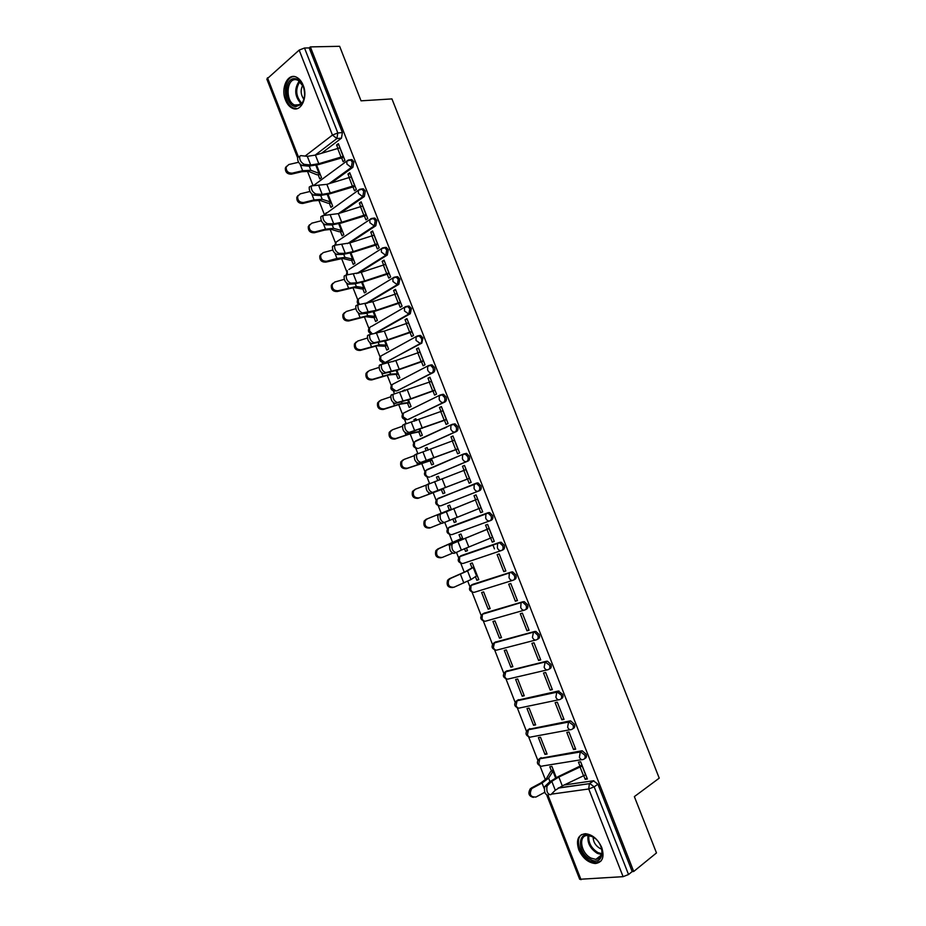 <?xml version="1.0" encoding="UTF-8"?>
<svg xmlns="http://www.w3.org/2000/svg" width="926" height="926" viewBox="0 0 926 926"><rect width="100%" height="100%" fill="white"/><g stroke="black" fill="none" stroke-linecap="round" stroke-linejoin="round"><path stroke-width="1.39" d="M331.392 182.92L352.899 167.317L353.848 161.807L351.961 159.608L350.074 159.758M340.803 212.83L364.346 196.52L365.33 191.069L363.374 188.823L361.534 188.95M374.22 235.123L349.808 242.936L375.817 225.759L376.813 220.365L374.798 218.073L372.935 218.223M358.431 273.17L387.3 255.044L388.318 249.707L386.223 247.369L384.348 247.531M366.974 303.334L398.793 284.363L399.847 279.085L397.671 276.689L395.842 276.839M375.62 333.325L410.299 313.717L411.375 308.497L409.13 306.043L407.347 306.182M385.598 362.263L421.828 343.106L422.927 337.944L420.589 335.444L418.865 335.571M396.941 390.795L433.356 372.541C434.85 371.511 435.232 369.81 434.491 367.437L432.06 364.879L430.405 364.983M408.297 419.351L444.908 402C446.425 401.016 446.807 399.337 446.066 396.965L443.554 394.337L441.945 394.441M419.663 447.929L456.483 431.504C458 430.555 458.393 428.888 457.652 426.516L455.048 423.842L452.444 424.282M431.041 476.543L468.058 461.044C469.598 460.129 470.003 458.486 469.262 456.124L466.554 453.381L463.845 453.914M437.165 499.137L475.223 483.603L474.228 484.391L474.043 488.43C475.107 490.676 476.496 491.602 478.198 491.197L479.656 490.618C481.219 489.75 481.624 488.129 480.883 485.756L478.071 482.955L476.682 483.036L475.223 483.603L476.612 483.522L479.425 486.324C480.166 488.696 479.749 490.317 478.198 491.197L440.973 505.758C439.271 506.163 437.905 505.283 436.864 503.107L437.095 499.16C434.63 502.633 435.486 504.855 439.653 505.839M490.016 520.759L491.266 520.238C492.84 519.405 493.257 517.796 492.528 515.435L489.611 512.576L488.291 512.634L486.845 513.236L488.152 513.166L491.069 516.037C491.81 518.41 491.393 520.007 489.819 520.84C488.129 521.292 486.752 520.389 485.687 518.143L485.907 513.988L486.845 513.236L449.341 527.149L448.404 527.878L448.138 531.929C449.179 534.105 450.545 534.973 452.224 534.522L489.634 520.91M501.834 550.368L502.899 549.882C504.485 549.095 504.913 547.509 504.172 545.136L501.14 542.219L498.477 542.914L499.704 542.856L502.737 545.784C503.478 548.157 503.05 549.743 501.464 550.53C499.785 551.016 498.42 550.137 497.355 547.891L497.609 543.62L498.477 542.914L460.604 555.936L459.736 556.63L459.423 560.797C460.465 562.973 461.819 563.818 463.498 563.332L501.093 550.657M513.664 580L514.532 579.572C516.141 578.819 516.581 577.257 515.84 574.896L512.691 571.909L511.546 571.955L510.122 572.638L511.268 572.581L514.416 575.567C515.157 577.94 514.717 579.502 513.12 580.255C511.453 580.787 510.087 579.931 509.022 577.685L509.323 573.287L510.122 572.638L471.878 584.769L471.068 585.417L470.732 589.7C471.762 591.864 473.117 592.686 474.772 592.165L512.553 580.428M525.505 609.655L526.188 609.308C527.808 608.59 528.26 607.039 527.519 604.678L524.255 601.622L521.789 602.386L522.843 602.34L526.107 605.396C526.848 607.757 526.408 609.308 524.787 610.026C523.144 610.593 521.778 609.748 520.713 607.514L521.049 603L521.789 602.386L483.175 613.637L482.423 614.227L482.041 618.626C483.083 620.802 484.425 621.601 486.069 621.045L524.047 610.234M537.346 639.345L537.867 639.067C539.499 638.384 539.951 636.868 539.21 634.507L535.83 631.393L533.469 632.18L534.429 632.134L537.821 635.259C538.562 637.62 538.11 639.148 536.467 639.82C534.834 640.433 533.492 639.611 532.427 637.377L533.469 632.18L494.472 642.54L493.373 647.598C494.403 649.763 495.746 650.55 497.378 649.948L535.541 640.063M549.187 669.07L549.546 668.873C551.202 668.236 551.664 666.732 550.924 664.359L547.416 661.187L545.159 662.009L549.546 665.157C550.275 667.519 549.824 669.023 548.169 669.66C546.548 670.308 545.206 669.51 544.141 667.276L545.159 662.009L505.793 671.477L504.716 676.605C505.746 678.77 507.078 679.534 508.698 678.897L547.058 669.926M561.04 698.829L561.249 698.713C562.915 698.111 563.39 696.63 562.649 694.268L558.239 691.051L556.873 691.872L561.283 695.09C562.013 697.452 561.55 698.945 559.883 699.535C558.274 700.23 556.943 699.454 555.878 697.209L556.873 691.872L517.125 700.45L516.071 705.647C517.102 707.811 518.421 708.552 520.03 707.881L558.586 699.813M572.905 728.623L572.962 728.588C574.652 728.033 575.127 726.563 574.386 724.201L570.624 720.891L568.599 721.782L573.032 725.07C573.773 727.431 573.298 728.889 571.608 729.457C570.022 730.186 568.691 729.422 567.626 727.188L568.599 721.782L528.468 729.457L527.438 734.723C528.48 736.888 529.788 737.617 531.385 736.899L570.15 729.723M584.746 758.498C586.401 757.943 586.876 756.507 586.146 754.181L582.246 750.801L580.336 751.727L584.804 755.084C585.545 757.445 585.058 758.892 583.345 759.413C581.783 760.177 580.463 759.447 579.398 757.202L580.336 751.727L539.823 758.498L538.828 763.834C539.858 765.999 541.166 766.705 542.74 765.952L581.725 759.667M578.762 849.698C582.697 858.205 588.218 862.812 595.337 863.53C602.502 862.43 604.643 857.094 601.75 847.533C597.849 839.106 592.397 834.5 585.394 833.701C578.055 834.731 575.845 840.056 578.762 849.698M285.521 100.066C287.141 104.094 289.41 106.803 292.292 108.192C300.823 112.74 308.323 97.311 303.184 85.285C301.575 81.338 299.364 78.652 296.54 77.24C287.801 72.517 280.404 88.213 285.521 100.066M307.397 171.113L312.93 185.281M318.752 200.155L324.355 214.473M330.119 229.231L335.467 242.901M341.509 258.342L346.602 271.364M352.899 287.488L357.749 299.862M364.312 316.669L368.895 328.394M375.748 345.896L380.065 356.961M382.195 362.379L382.716 363.71M387.184 375.146L391.258 385.552M393.365 390.957L394.395 393.585M398.643 404.442L402.451 414.188M404.558 419.582L406.086 423.495M410.114 433.773L413.656 442.848M415.762 448.242L417.8 453.439M421.596 463.139L424.884 471.542M426.99 476.936L429.525 483.43M433.09 492.551L436.123 500.272M438.23 505.665L441.216 513.305M444.735 522.31L447.362 529.035M449.48 534.429L452.733 542.763M456.495 552.382L458.625 557.834M460.743 563.24L464.273 572.268M467.78 581.239L469.899 586.667M472.017 592.084L481.196 615.535M483.314 620.964L492.493 644.427M494.623 649.878L503.802 673.364M505.943 678.827L515.134 702.336M517.287 707.823L526.477 731.332M528.63 736.853L537.832 760.362M539.997 765.918L545.449 779.842M297.547 157.64L266.827 79.08L299.167 50.097L304.515 48.013L309.191 47.909L342.389 132.58L341.462 138.148L321.658 153.184M339.634 46.3L310.349 46.902L633.72 871.459L656.488 852.927L634.368 796.615L659.231 778.153L391.953 98.908L361.047 100.83L339.634 46.3M309.191 47.909L310.349 46.902M564.223 784.982L593.416 780.78L589.665 783.408L594.168 786.845L628.546 874.526L623.105 876.667L579.676 879.283L546.896 795.422M628.546 874.526L632.18 871.574L633.72 871.459M579.792 752.225L580.59 751.692M583.82 775.838L585.186 779.333L587.397 779.009L580.648 761.797L578.449 762.156L580.127 766.404M556.271 777.574L551.896 766.392L549.789 766.728L551.421 770.895M544.963 754.401L547.069 754.042L540.483 737.223L538.4 737.605L544.963 754.401L546.757 753.243M573.518 749.551L575.706 749.18L568.969 731.991L566.793 732.397L573.518 749.551L575.37 748.335M533.573 725.289L535.656 724.884L529.082 708.077L527.01 708.517L533.573 725.289L535.378 724.178M561.862 719.815L564.027 719.386L557.302 702.221L555.137 702.672L561.862 719.815L563.737 718.634M522.206 696.213L524.255 695.762L517.692 678.978L515.643 679.452L522.206 696.213L524.023 695.148M550.218 690.101L552.371 689.638L545.645 672.484L543.504 672.982L550.218 690.101L552.116 688.979M510.839 667.171L512.877 666.685L506.314 649.913L504.288 650.434L510.839 667.171L512.68 666.164M538.585 660.435L540.726 659.925L534.013 642.794L531.883 643.338L538.585 660.435L540.506 659.358M499.496 638.176L501.51 637.632L494.959 620.883L492.945 621.462L499.496 638.176L501.348 637.204M526.975 630.803L529.082 630.236L522.38 613.139L520.285 613.73L526.975 630.803L528.908 629.784M488.152 609.204L490.155 608.613L483.615 591.899L481.624 592.513L488.152 609.204L490.028 608.278M515.377 601.217L517.472 600.604L510.77 583.519L508.698 584.156L515.377 601.217L517.333 600.233M475.408 576.62L476.832 580.278L478.719 579.398M476.832 580.278L478.823 579.641L472.283 562.939L470.315 563.598L471.913 567.684M503.79 571.655L505.862 570.995L499.172 553.933L497.123 554.616L503.79 571.655L505.758 570.729M464.482 548.69L465.535 551.375L467.433 550.542M465.535 551.375L467.491 550.692L466.391 547.891M490.641 538.087L492.227 542.138L494.206 541.259M492.227 542.138L494.276 541.421L487.597 524.382L485.56 525.123L487.192 529.29M462.931 539.036L460.963 534.013L459.018 534.719L460.604 538.805M452.837 518.942L454.238 522.519L456.159 521.732M454.238 522.519L456.182 521.789L454.759 518.166M479.055 508.536L480.675 512.657L482.678 511.823M480.675 512.657L482.701 511.893L476.033 494.878L474.008 495.665L475.64 499.808M451.332 509.393L449.666 505.133L447.733 505.885L449.318 509.948M441.366 489.623L442.964 493.685L444.885 492.921L443.16 488.511M467.503 479.055L469.135 483.21L471.137 482.4L464.482 465.408L462.479 466.241L464.516 465.489M439.723 479.726L438.368 476.277L436.459 477.075L438.403 476.358M430.104 460.835L431.69 464.898L433.6 464.088L431.585 458.926M455.974 449.642L457.606 453.798L459.597 452.941L452.941 435.972L450.962 436.852L453.011 436.158M428.125 450.094L427.094 447.466L425.208 448.311L427.164 447.64M443.276 428.588L444.723 428.113M418.853 432.083L420.439 436.146L422.325 435.289L420.022 429.375M444.468 420.277L446.089 424.421L448.068 423.529L441.413 406.572L439.456 407.498L441.528 406.85M416.538 420.497L415.832 418.679L413.957 419.571L415.936 418.946M407.614 403.354L409.211 407.428L411.075 406.514L408.47 399.87M432.974 390.934L434.595 395.089L436.551 394.14L429.907 377.206L427.974 378.178L430.058 377.588M404.975 390.934L404.581 389.939L402.729 390.876L404.72 390.297M396.386 374.671L397.983 378.746L399.835 377.785L396.941 370.4M421.48 361.638L423.113 365.793L425.046 364.798L418.413 347.887L416.492 348.905L418.598 348.361M393.423 361.406L392.45 361.707M385.181 346.023L386.779 350.097L388.607 349.09L385.424 340.965M410.021 332.376L411.642 336.532L413.552 335.49L406.931 318.602L405.032 319.667L407.162 319.169M373.988 317.41L375.574 321.484L377.391 320.442L373.919 311.564M398.562 303.149L400.194 307.305L402.081 306.217L395.471 289.352L393.596 290.463L395.726 290.012M362.807 288.831L364.393 292.905L366.187 291.817L362.425 282.21M387.126 273.957L388.758 278.113L390.622 276.978L384.024 260.137L382.16 261.294L384.313 260.889M351.637 260.287L353.223 264.361L355.005 263.227L350.954 252.879M375.701 244.8L377.333 248.967L379.174 247.786L372.588 230.956L370.747 232.16L372.912 231.813M340.479 231.766L342.076 235.852L343.824 234.672L339.495 223.594M364.288 215.689L365.92 219.844L367.749 218.617L361.163 201.81L359.346 203.072L361.534 202.759M329.332 203.292L330.929 207.378L332.665 206.151L328.047 194.344M352.887 186.612L354.519 190.768L356.336 189.494L349.75 172.711L347.956 174.007L350.155 173.752M318.208 174.852L319.806 178.938L321.519 177.665L316.611 165.129M341.509 157.559L343.141 161.726L344.935 160.406L338.36 143.646L336.578 144.988L338.8 144.78M494.449 548.886L492.863 544.847M450.661 526.593L488.291 512.634M461.75 555.438L499.913 542.277M472.862 584.306L511.546 571.955M483.985 613.232L523.202 601.68M495.132 642.193L534.869 631.428M506.302 671.188L546.548 661.222M517.495 700.23L558.239 691.051M528.7 729.318L569.953 720.926M539.939 758.429L581.678 750.836M585.186 779.333L587.026 778.06M402.729 390.876L403.007 391.571M413.957 419.571L414.582 421.168M425.208 448.311L426.18 450.8M436.459 477.075L437.79 480.467M417.128 440.475L416.48 440.938M428.333 469.135L427.534 469.748M439.561 497.818L438.646 498.547M450.383 526.755L449.793 527.369M632.18 871.574L597.918 784.195L593.416 780.78M462.479 466.241L464.088 470.327M450.962 436.852L452.536 440.857M439.456 407.498L441.007 411.433M427.974 378.178L429.479 382.044M416.492 348.905L417.985 352.69M405.032 319.667L406.491 323.371M393.596 290.463L395.008 294.086M382.16 261.294L383.549 264.848M370.747 232.16L372.102 235.632M359.346 203.072L360.677 206.463M347.956 174.007L349.252 177.329M336.578 144.988L337.851 148.229M547.266 785.757L547.046 786.024C546.247 791.406 547.486 794.311 550.773 794.728L555.287 790.248L551.815 781.347L547.266 785.757L544.963 786.359L549.523 781.949L558.008 776.729L581.968 765.154M548.458 795.318C545.171 794.902 543.932 791.996 544.743 786.614L544.963 786.359M582.28 765.941L558.829 777.03L551.815 781.347M585.73 774.738L562.302 785.885L555.287 790.248M533.318 797.379C528.734 796.175 527.739 793.281 530.355 788.709L532.485 788.165L531.628 788.778C529.024 794.439 530.459 797.193 535.946 797.043L544.777 792.286M532.485 788.165L542.057 783.049L548.632 778.153L553.482 770.455M553.192 769.714L550.484 771.763L546.201 778.94L540.772 782.979L531.211 788.095M590.51 859.467C576.331 852.8 577.477 828.643 591.737 836.247C606.206 842.88 604.782 867.407 590.51 859.467M594.99 838.4L592.293 836.653L587.871 835.495C577.893 834.858 580.614 853.297 591.158 858.147L595.823 859.363C601.483 858.529 603.243 854.362 601.101 846.862M593.115 837.104C593.253 841.942 595.545 845.716 599.979 848.424L601.761 849.096M581.713 834.511C574.502 839.164 580.127 856.353 590.418 861.168L596.251 862.696L600.87 861.157M295.88 106.606C284.363 106.305 283.437 77.286 295.07 78.652C298.785 79.127 301.587 81.963 303.496 87.137C305.487 94.244 304.677 100.02 301.077 104.464L295.88 106.606M303.23 86.373L298.022 80.238L295.857 79.659C286.284 78.409 285.231 101.443 294.607 105.008L296.598 105.541L301.401 103.55L301.077 104.464M302.721 85.261C300.325 90.077 300.695 94.741 303.855 99.244M294.271 76.557C282.847 76.337 282.291 103.805 293.507 108.018L296.933 108.678M452.606 543.701L452.004 544.28C451.448 548.898 452.802 551.664 456.078 552.579L461.345 550.09L457.895 541.282L450.406 544.534L489.183 528.433M455.893 552.648L453.867 553.401C450.592 552.486 449.237 549.72 449.805 545.101L450.406 544.534M489.229 528.538L457.895 541.282M492.632 537.254L461.345 550.09M477.654 499.033L440.197 514.219C439.665 518.757 441.031 521.512 444.306 522.495L442.119 523.329C438.831 522.357 437.466 519.602 437.998 515.064L477.654 499.01M481.069 507.726L444.306 522.495M466.102 469.563L428.402 484.194C427.893 488.65 429.282 491.393 432.558 492.435L430.37 493.303C427.094 492.262 425.705 489.518 426.215 485.074L429.004 483.615M430.37 493.303L469.528 478.291M469.517 478.244L432.558 492.435M454.573 440.128L416.619 454.215C416.144 458.578 417.545 461.31 420.821 462.421L418.645 463.313C415.369 462.213 413.968 459.481 414.454 455.117L417.151 453.659M418.645 463.313L458.023 448.925M457.976 448.809L420.821 462.421M443.045 410.727L404.859 424.258C404.407 428.541 405.82 431.273 409.095 432.442L406.942 433.368C403.655 432.199 402.243 429.479 402.694 425.196L405.31 423.749M406.942 433.368L446.529 419.605M446.448 419.397L409.095 432.442M431.539 381.373L393.11 394.337C392.682 398.55 394.117 401.271 397.381 402.497L395.24 403.458C391.964 402.231 390.54 399.511 390.957 395.298L391.791 394.638M395.24 403.458L410.276 399.222L435.046 390.321M434.931 390.031L410.797 398.782L397.381 402.497M420.045 352.054L395.842 360.573L381.373 364.462C380.98 368.594 382.426 371.303 385.691 372.599L383.561 373.583C380.285 372.298 378.85 369.578 379.243 365.446L380.123 364.775M383.561 373.583L398.747 369.763L423.576 361.071M423.437 360.689L399.245 369.277L385.691 372.599M408.563 322.769L384.313 331.114L369.659 334.61C369.289 338.673 370.747 341.381 374.011 342.736L371.893 343.743C368.617 342.4 367.171 339.692 367.529 335.629L368.455 334.957M371.893 343.743L387.23 340.351L412.128 331.855M411.954 331.392L387.716 339.796L374.011 342.736M397.104 293.519L372.796 301.679L357.945 304.804C357.61 308.798 359.08 311.495 362.355 312.907L360.249 313.949C356.973 312.537 355.503 309.84 355.839 305.846L356.811 305.163M360.249 313.949L366.256 313.382L375.736 310.962L400.692 302.675M400.483 302.131L376.188 310.36L362.355 312.907M385.656 264.304L361.29 272.29L346.266 275.022C345.954 278.946 347.435 281.643 350.699 283.125L348.604 284.189C345.329 282.719 343.847 280.022 344.171 276.098L345.178 275.416M348.604 284.189L354.704 283.865L364.242 281.62L389.267 273.529M389.024 272.915L364.682 280.96L356.788 282.812L350.699 283.125M377.588 243.723L353.188 251.594L349.808 242.936L334.587 245.286C334.309 249.14 335.802 251.837 339.066 253.377L336.983 254.465C333.707 252.937 332.214 250.24 332.503 246.385L333.557 245.703M336.983 254.465L343.176 254.384L352.771 252.312L377.866 244.429M353.188 251.594L345.248 253.307L339.066 253.377M362.795 205.989L338.326 213.617L322.931 215.573C322.676 219.369 324.181 222.066 327.445 223.664L325.373 224.775C322.098 223.189 320.593 220.492 320.859 216.707L321.959 216.036M325.373 224.775L331.658 224.937L341.324 223.039L366.465 215.364M366.164 214.577L341.706 222.263L333.719 223.826L327.445 223.664M351.382 176.878L326.866 184.343L311.286 185.906C311.055 189.633 312.571 192.33 315.847 193.985L313.787 195.131C310.511 193.476 308.995 190.791 309.238 187.052L310.372 186.404M313.787 195.131L320.153 195.525L329.876 193.8L355.086 186.323M354.751 185.455L330.246 192.967L322.202 194.391L315.847 193.985M339.992 147.813L315.419 155.093L307.316 156.332L300.846 155.626L299.665 156.262C299.445 159.943 300.985 162.64 304.26 164.353L302.212 165.523C298.936 163.809 297.396 161.124 297.616 157.443L298.751 156.795M302.212 165.523L308.671 166.159L318.451 164.608L343.72 157.327M343.349 156.378L318.799 163.717L310.708 165.002L304.26 164.353M452.826 587.524C447.976 587.744 446.239 585.325 447.617 580.255L449.411 578.738L450.534 578.437L448.74 579.954C447.362 585.047 449.11 587.466 453.971 587.234L470.952 579.572L477.214 575.544M450.534 578.437L467.549 570.879L473.869 567.001M473.799 566.828L465.188 571.77L449.411 578.738M441.216 557.753C436.424 557.984 434.653 555.6 435.891 550.611L437.79 548.979L438.889 548.632L436.991 550.264C435.752 555.264 437.535 557.649 442.315 557.417L452.444 553.216M438.889 548.632L462.56 538.087M462.514 537.983L437.79 548.979M430.44 527.716L429.595 528.028C424.884 528.248 423.089 525.91 424.201 521.002L426.18 519.266L427.256 518.861L425.277 520.597C424.166 525.505 425.96 527.855 430.683 527.635L441.32 523.387M427.256 518.861L451.251 509.196L426.18 519.266M443.311 488.893L417.996 498.338C413.355 498.547 411.526 496.243 412.51 491.417L415.311 489.264M426.203 485.097L415.635 489.125L413.575 490.965C412.579 495.792 414.408 498.095 419.061 497.887L443.288 488.859M432.06 460.141L406.41 468.683C401.826 468.88 399.974 466.611 400.854 461.866L402.995 459.944M414.223 455.696L404.037 459.423L401.896 461.356C401.016 466.102 402.868 468.382 407.452 468.186L432.014 460.025M420.821 431.435L411.121 433.542L394.835 439.063C390.321 439.248 388.445 437.003 389.221 432.349L391.374 430.358M402.393 426.261L392.45 429.768L390.228 431.782C389.464 436.447 391.339 438.692 395.865 438.507L413.459 432.581L420.751 431.238M445.869 427.407L446.726 427.129M445.684 427.673L444.237 428.159M409.605 402.764L399.673 404.268L383.283 409.477C378.815 409.651 376.928 407.44 377.6 402.856L379.614 400.865M390.645 396.837L380.875 400.148L378.595 402.243C377.912 406.838 379.81 409.049 384.278 408.875L402 403.296L409.5 402.486M398.4 374.116L388.237 375.03L371.743 379.938C367.333 380.088 365.423 377.912 366.001 373.398L367.877 371.419M378.977 367.437L369.312 370.562L366.974 372.738C366.383 377.252 368.305 379.428 372.727 379.29L390.564 374.046L398.261 373.768M387.195 345.514L383.989 346.208L376.824 345.826L360.214 350.433C355.85 350.56 353.929 348.407 354.426 343.974L356.163 342.018M367.344 338.048L357.772 341.023L355.376 343.257C354.878 347.701 356.811 349.854 361.175 349.727L379.139 344.831L387.033 345.085M376.025 316.947L372.773 317.537L365.411 316.657L348.697 320.963C344.391 321.079 342.446 318.949 342.863 314.574L344.472 312.641M355.781 308.682L346.243 311.506L343.789 313.81C343.372 318.174 345.317 320.315 349.634 320.211L367.726 315.65L375.829 316.437M364.856 288.403L361.568 288.912L354.021 287.535L337.203 291.54C332.932 291.621 330.976 289.514 331.323 285.22L332.816 283.31M344.252 279.339L334.726 282.036L332.226 284.386C331.878 288.692 333.846 290.81 338.117 290.729L356.325 286.504L364.624 287.824M353.697 259.905L350.387 260.322L342.643 258.447L325.72 262.139C321.484 262.208 319.516 260.113 319.794 255.889L321.183 254.013M332.77 250.032L323.22 252.601L320.685 255.009C320.408 259.245 322.375 261.34 326.612 261.282L336.96 258.447L344.935 257.405L353.443 259.245M342.562 231.442L339.217 231.766L331.288 229.382L324.621 230.076L314.25 232.785C310.06 232.82 308.069 230.759 308.289 226.581L309.573 224.752M321.334 220.747L311.738 223.201L309.157 225.655C308.937 229.833 310.928 231.905 315.118 231.87L325.512 229.162L333.568 228.328L342.273 230.701M331.439 203.014L328.059 203.245L319.933 200.363L313.208 200.884L302.79 203.465C298.635 203.477 296.644 201.428 296.806 197.319L297.998 195.513M309.944 191.485L300.267 193.847L297.651 196.335C297.489 200.456 299.492 202.505 303.647 202.505L314.076 199.923L322.213 199.298L331.114 202.192M320.327 174.609L316.912 174.759L308.601 171.379L301.807 171.727L291.354 174.181C287.234 174.169 285.231 172.132 285.335 168.081L286.435 166.321M298.589 162.27L288.808 164.527L286.157 167.05C286.053 171.113 288.055 173.15 292.188 173.162L302.652 170.708L310.87 170.303L319.979 173.718M315.893 165.314L316.692 165.337M348.292 160.048L350.364 159.781L352.25 161.981L351.29 167.49L329.054 183.661M352.899 167.317L351.29 167.49L346.903 164.064L346.822 161.066L348.431 159.99M360.052 189.205L361.777 189.031L363.733 191.277L362.76 196.74L338.465 213.57M364.346 196.52L362.76 196.74L358.385 193.372L358.327 190.281L359.82 189.228M371.777 218.432L373.213 218.316L375.238 220.619L374.243 226.013L347.609 243.596M375.817 225.759L374.243 226.013L369.879 222.703L369.844 219.543L371.291 218.501M348.882 269.512L382.785 247.809L384.66 247.647L386.755 249.985L385.725 255.333L356.626 273.621M387.3 255.044L385.725 255.333L381.396 252.08L381.385 248.828L386.223 247.369M360.191 297.952L394.291 277.152L396.12 277.001L398.284 279.397L397.242 284.687L365.585 303.566M398.793 284.363L397.242 284.687L392.925 281.492L392.925 278.159L397.671 276.689M371.558 326.403L405.808 306.529L407.579 306.39L409.836 308.844L408.76 314.076L374.498 333.464M410.299 313.717L408.76 314.076L404.477 310.951L404.5 307.513L409.13 306.043M381.315 355.781L417.337 335.953L419.061 335.825L421.399 338.337C422.14 340.71 421.77 342.435 420.3 343.5L386.443 362.031M421.828 343.106L420.3 343.5L416.029 340.432L416.075 336.914L420.589 335.444M392.45 384.406L428.888 365.411L430.555 365.295L432.974 367.853C433.715 370.238 433.333 371.939 431.852 372.97L397.613 390.598M433.356 372.541L431.852 372.97C430.092 373.213 428.669 372.206 427.604 369.96L427.673 366.337L432.06 364.879M403.597 413.054L440.452 394.893L442.049 394.8L444.561 397.416C445.302 399.8 444.92 401.479 443.415 402.463L408.794 419.189M444.908 402L443.415 402.463C441.667 402.752 440.255 401.768 439.19 399.523L439.294 395.796L443.554 394.337M414.767 441.725L452.027 424.432L453.555 424.34L456.171 427.013C456.912 429.386 456.518 431.053 454.99 432.002L419.999 447.814M456.483 431.504L454.99 432.002C453.265 432.326 451.865 431.366 450.788 429.12L450.916 425.289L455.048 423.842M425.96 470.42L463.613 453.995L465.084 453.914L467.792 456.657C468.533 459.03 468.128 460.673 466.588 461.576L431.215 476.485M468.058 461.044L466.588 461.576C464.875 461.947 463.475 461.009 462.41 458.764L462.572 454.828L466.554 453.381M341.462 138.148L336.89 138.553L315.048 155.209M305.105 156.089L332.457 135.057L299.167 50.097M267.475 77.761L298.438 156.969M558.575 787.841L589.353 783.674L558.112 788.119M623.105 876.667L588.739 788.975L551.34 794.161M548.123 795.561L581.019 879.688M326.241 212.806L324.563 214.925M337.608 241.107L336.022 242.161L335.825 244.614M415.635 440.973L451.633 424.606M426.863 469.656L463.394 454.087M450.788 526.547L448.381 527.901M462.039 555.311L459.585 556.746M473.302 584.098L470.802 585.626M484.587 612.931L482.029 614.528M495.873 641.799L493.28 643.477M507.182 670.702L504.543 672.45M518.502 699.639L515.828 701.457M529.834 728.612L527.125 730.498M541.178 757.618L538.434 759.563M370.215 327.179L370.886 326.565M359.138 298.589L359.739 298.045M438.091 498.385L478.071 482.955M428.449 477.11C424.293 476.172 423.413 473.962 425.81 470.477L425.613 474.32C426.643 476.496 428.02 477.399 429.733 477.017M417.163 448.415C413.089 447.455 412.209 445.267 414.535 441.829L414.362 445.556C415.404 447.744 416.781 448.659 418.517 448.323M405.889 419.767C401.896 418.784 401.016 416.607 403.273 413.204L403.134 416.839L407.301 419.663M394.638 391.142C390.714 390.147 389.846 387.982 392.022 384.626L391.918 388.156L396.108 391.038M383.399 362.564C379.544 361.557 378.676 359.381 380.794 356.07L380.713 359.508L384.915 362.436M371.152 333.869C368.166 332.365 367.645 330.258 369.578 327.538L369.52 330.895L372.194 333.742M358.304 304.353C356.857 302.594 356.88 300.823 358.374 299.052L358.339 302.304L359.462 304.075M346.417 274.791L347.192 270.589L347.447 274.339M315.153 184.355L313.764 185.35M597.918 784.195L594.168 786.845L588.739 788.975L589.353 783.674L593.879 780.757M342.389 132.58L337.816 132.962L336.89 138.553L332.457 135.057L337.816 132.962L304.515 48.013M585.602 774.83L582.153 766.033M583.588 775.953L580.139 767.145M562.302 785.885L558.829 777.03M553.366 770.536L556.144 777.632M552.857 770.988L555.577 777.933M542.057 783.049L544.199 788.524M548.632 778.153L549.951 781.544M601.784 854.582L597.339 853.378C590.209 848.737 587.107 842.776 588.045 835.507M588.878 835.576C588.16 842.544 591.182 848.216 597.941 852.58L601.969 853.737M301.124 103.828C294.642 96.547 294.017 88.942 299.26 80.979M299.931 81.523C295.151 89.07 295.741 96.304 301.702 103.214M492.505 537.312L489.09 528.596M490.41 538.18L486.983 529.464M468.776 546.919L465.338 538.156M438.646 514.474L440.845 513.629M480.93 507.784L477.527 499.091M478.823 508.629L475.408 499.924M457.143 517.217L453.728 508.467M449.666 520.238L446.228 511.441M469.378 478.302L465.975 469.609M467.26 479.112L463.845 470.42M445.533 487.551L442.119 478.811M438.01 490.421L434.572 481.647M457.838 448.855L454.435 440.174M455.708 449.642L452.305 440.95M433.947 457.93L430.532 449.203M426.365 460.65L422.927 451.888M446.309 419.443L442.906 410.774M444.167 420.196L440.764 411.526M422.36 428.333L418.957 419.617M414.732 430.914L411.306 422.163M434.792 390.066L431.4 381.408M432.639 390.795L429.247 382.125M410.797 398.782L407.394 390.077M403.111 401.224L399.685 392.474M423.298 360.735L419.906 352.088M421.133 361.429L417.742 352.771M399.245 369.277L395.842 360.573M391.513 371.569L388.087 362.83M411.815 331.427L408.424 322.792M409.639 332.098L406.248 323.452M387.716 339.796L384.313 331.114M379.926 341.937L376.512 333.21M400.345 302.165L396.965 293.542M398.157 302.802L394.777 294.167M376.188 310.36L372.796 301.679M368.351 312.363L364.937 303.647M388.885 272.939L385.505 264.327M386.686 273.54L383.318 264.929M364.682 280.96L361.29 272.29M356.788 282.812L353.385 274.108M377.438 243.746L374.069 235.146M375.238 244.325L371.87 235.713M345.248 253.307L341.844 244.603M366.013 214.589L362.645 206M363.802 215.145L360.434 206.544M341.706 222.263L338.326 213.617M333.719 223.826L330.316 215.145M354.6 185.478L351.243 176.901M352.378 185.999L349.009 177.41M330.246 192.967L326.866 184.343M322.202 194.391L318.81 185.721M343.199 156.401L339.842 147.824M340.965 156.888L337.608 148.31M318.799 163.717L315.419 155.093M310.708 165.002L307.316 156.332M473.753 567.059L477.087 575.602M473.174 567.349L476.52 575.891M460.419 574.236L463.845 582.998M467.549 570.879L470.952 579.572M462.433 538.133L462.803 539.094M461.854 538.4L462.213 539.326M448.821 544.557L449.457 546.178M437.222 514.914L437.674 516.06M440.348 522.877L440.649 523.653M419.061 497.887L417.996 498.338M425.659 485.305L425.914 485.976M428.576 492.794L429.062 494.033M407.452 468.186L406.41 468.683M431.447 458.972L431.886 460.072M430.856 459.192L431.285 460.268M416.827 462.745L417.499 464.458M395.865 438.507L394.835 439.063M419.883 429.421L420.612 431.285M419.293 429.641L419.999 431.458M405.102 432.731L405.947 434.919M413.112 431.69L413.459 432.581M384.278 408.875L383.283 409.477M408.343 399.916L409.361 402.521M407.741 400.125L408.736 402.671M393.376 402.764L394.418 405.414M401.514 402.046L402 403.296M372.727 379.29L371.743 379.938M396.803 370.446L398.122 373.803M396.212 370.643L397.497 373.93M381.674 372.819L382.901 375.944M389.927 372.437L390.564 374.046M361.175 349.727L360.214 350.433M385.285 341.011L386.894 345.12M384.684 341.196L386.258 345.224M369.983 342.933L371.384 346.509M378.364 342.863L379.139 344.831M349.634 320.211L348.697 320.963M373.78 311.611L375.69 316.472M373.178 311.796L375.042 316.542M358.316 313.069L359.901 317.12M366.812 313.324L367.726 315.65M338.117 290.729L337.203 291.54M362.298 282.245L364.485 287.847M361.684 282.43L363.837 287.905M346.66 283.252L348.419 287.766M355.271 283.819L356.325 286.504M326.612 261.282L325.72 262.139M350.815 252.925L353.304 259.268M350.213 253.099L352.644 259.303M335.015 253.469L336.96 258.447M343.743 254.361L344.935 257.405M315.118 231.87L314.25 232.785M339.356 223.629L342.134 230.724M338.754 223.803L341.462 230.736M323.382 223.722L325.512 229.162M332.237 224.937L333.568 228.328M303.647 202.505L302.79 203.465M327.908 194.379L330.976 202.215M327.295 194.541L330.293 202.204M311.773 194.02L314.076 199.923M320.743 195.548L322.213 199.298M292.188 173.162L291.354 174.181M316.553 165.349L319.84 173.741M315.87 165.326L319.146 173.706M300.174 164.353L302.652 170.708M309.261 166.194L310.87 170.303M293.692 108.099L292.292 108.192M582.246 750.801L579.954 752.051L539.441 758.822C536.339 761.89 536.779 764.309 540.749 766.08M570.624 720.891L568.136 722.164L528.005 729.827C524.984 732.952 525.459 735.337 529.44 737.015M559.015 691.016L556.341 692.324L516.592 700.878C513.641 704.038 514.161 706.411 518.155 707.996M547.416 661.187L505.191 671.963C502.309 675.158 502.876 677.508 506.881 679.001M535.83 631.393L493.801 643.084C490.988 646.313 491.602 648.64 495.63 650.052M524.255 601.622L482.423 614.227C479.691 617.515 480.351 619.807 484.402 621.138M512.691 571.909L471.068 585.417C468.406 588.739 469.112 591.019 473.186 592.258M501.14 542.219L459.736 556.63C457.131 559.999 457.884 562.256 461.993 563.413M489.611 512.576L448.404 527.878C445.881 531.293 446.679 533.538 450.812 534.615M374.798 218.073L369.844 219.543L336.022 242.161L334.957 244.823M363.374 188.823L358.327 190.281L324.135 214.913M351.961 159.608L346.822 161.066L313.798 185.35M547.046 786.024L544.743 786.614M530.355 788.709L531.628 788.778M601.726 854.802L595.823 859.363M300.047 104.661L294.607 105.008M452.004 544.28L449.805 545.101M440.197 514.219L437.998 515.064M428.402 484.194L426.215 485.074M416.619 454.215L414.454 455.117M404.859 424.258L402.694 425.196M393.11 394.337L390.957 395.298M381.373 364.462L379.243 365.446M369.659 334.61L367.529 335.629M357.945 304.804L355.839 305.846M346.266 275.022L344.171 276.098M334.587 245.286L332.503 246.385M322.931 215.573L320.859 216.707M311.286 185.906L309.238 187.052M299.665 156.262L297.616 157.443M447.617 580.255L448.74 579.954M435.891 550.611L436.991 550.264M424.201 521.002L425.277 520.597M412.51 491.417L413.575 490.965M400.854 461.866L401.896 461.356M389.221 432.349L390.228 431.782M377.6 402.856L378.595 402.243M366.001 373.398L366.974 372.738M354.426 343.974L355.376 343.257M342.863 314.574L343.789 313.81M331.323 285.22L332.226 284.386M319.794 255.889L320.685 255.009M308.289 226.581L309.157 225.655M296.806 197.319L297.651 196.335M285.335 168.081L286.157 167.05"/></g></svg>
